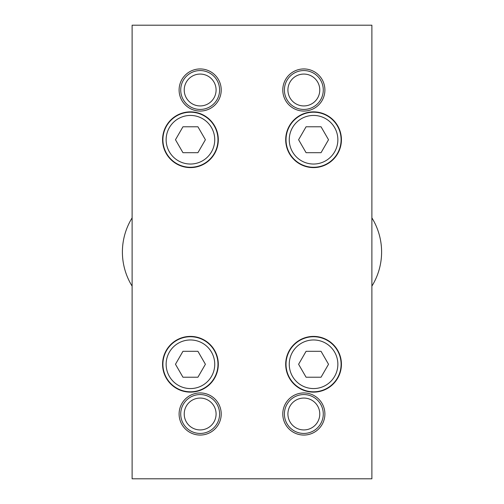 <?xml version="1.0" encoding="UTF-8"?>
<svg xmlns="http://www.w3.org/2000/svg" width="504" height="504" viewBox="0 0 504 504"><rect width="100%" height="100%" fill="white"/><g stroke="black" fill="none" stroke-linecap="round" stroke-linejoin="round"><path stroke-width="0.76" d="M216.09 90.002A15.933 15.933 0 0 1 200.157 105.934A15.933 15.933 0 0 1 184.225 90.002A15.933 15.933 0 0 1 200.157 74.069A15.933 15.933 0 0 1 216.09 90.002M219.599 90.002A19.442 19.442 0 0 1 200.157 109.437A19.442 19.442 0 0 1 180.722 90.002A19.442 19.442 0 0 1 200.157 70.56A19.442 19.442 0 0 1 219.599 90.002M179.103 90.002A21.061 21.061 0 0 1 200.157 68.941A21.061 21.061 0 0 1 221.218 90.002A21.061 21.061 0 0 1 200.157 111.063A21.061 21.061 0 0 1 179.103 90.002M216.09 413.998A15.933 15.933 0 0 1 200.157 429.931A15.933 15.933 0 0 1 184.225 413.998A15.933 15.933 0 0 1 200.157 398.066A15.933 15.933 0 0 1 216.09 413.998M219.599 413.998A19.442 19.442 0 0 1 200.157 433.44A19.442 19.442 0 0 1 180.722 413.998A19.442 19.442 0 0 1 200.157 394.563A19.442 19.442 0 0 1 219.599 413.998M179.103 413.998A21.061 21.061 0 0 1 200.157 392.937A21.061 21.061 0 0 1 221.218 413.998A21.061 21.061 0 0 1 200.157 435.059A21.061 21.061 0 0 1 179.103 413.998M319.775 90.002A15.933 15.933 0 0 1 303.843 105.934A15.933 15.933 0 0 1 287.91 90.002A15.933 15.933 0 0 1 303.843 74.069A15.933 15.933 0 0 1 319.775 90.002M323.278 90.002A19.442 19.442 0 0 1 303.843 109.437A19.442 19.442 0 0 1 284.401 90.002A19.442 19.442 0 0 1 303.843 70.56A19.442 19.442 0 0 1 323.278 90.002M282.782 90.002A21.061 21.061 0 0 1 303.843 68.941A21.061 21.061 0 0 1 324.897 90.002A21.061 21.061 0 0 1 303.843 111.063A21.061 21.061 0 0 1 282.782 90.002M319.775 413.998A15.933 15.933 0 0 1 303.843 429.931A15.933 15.933 0 0 1 287.91 413.998A15.933 15.933 0 0 1 303.843 398.066A15.933 15.933 0 0 1 319.775 413.998M323.278 413.998A19.442 19.442 0 0 1 303.843 433.44A19.442 19.442 0 0 1 284.401 413.998A19.442 19.442 0 0 1 303.843 394.563A19.442 19.442 0 0 1 323.278 413.998M282.782 413.998A21.061 21.061 0 0 1 303.843 392.937A21.061 21.061 0 0 1 324.897 413.998A21.061 21.061 0 0 1 303.843 435.059A21.061 21.061 0 0 1 282.782 413.998M218.301 139.734A27.865 27.865 0 0 1 190.443 167.599A27.865 27.865 0 0 1 162.578 139.734A27.865 27.865 0 0 1 190.443 111.869A27.865 27.865 0 0 1 218.301 139.734M218.301 364.266A27.865 27.865 0 0 1 190.443 392.131A27.865 27.865 0 0 1 162.578 364.266A27.865 27.865 0 0 1 190.443 336.401A27.865 27.865 0 0 1 218.301 364.266M341.422 139.734A27.865 27.865 0 0 1 313.557 167.599A27.865 27.865 0 0 1 285.699 139.734A27.865 27.865 0 0 1 313.557 111.869A27.865 27.865 0 0 1 341.422 139.734M341.422 364.266A27.865 27.865 0 0 1 313.557 392.131A27.865 27.865 0 0 1 285.699 364.266A27.865 27.865 0 0 1 313.557 336.401A27.865 27.865 0 0 1 341.422 364.266M217.98 139.734A27.537 27.537 0 0 1 190.443 167.271A27.537 27.537 0 0 1 162.899 139.734A27.537 27.537 0 0 1 190.443 112.197A27.537 27.537 0 0 1 217.98 139.734A27.537 27.537 0 0 1 190.443 167.271A27.537 27.537 0 0 1 162.899 139.734M217.98 364.266A27.537 27.537 0 0 1 190.443 391.803A27.537 27.537 0 0 1 162.899 364.266A27.537 27.537 0 0 1 190.443 336.729A27.537 27.537 0 0 1 217.98 364.266A27.537 27.537 0 0 1 190.443 391.803A27.537 27.537 0 0 1 162.899 364.266M341.101 139.734A27.537 27.537 0 0 1 313.557 167.271A27.537 27.537 0 0 1 286.02 139.734A27.537 27.537 0 0 1 313.557 112.197A27.537 27.537 0 0 1 341.101 139.734A27.537 27.537 0 0 1 313.557 167.271A27.537 27.537 0 0 1 286.02 139.734M341.101 364.266A27.537 27.537 0 0 1 313.557 391.803A27.537 27.537 0 0 1 286.02 364.266A27.537 27.537 0 0 1 313.557 336.729A27.537 27.537 0 0 1 341.101 364.266A27.537 27.537 0 0 1 313.557 391.803A27.537 27.537 0 0 1 286.02 364.266M321.042 351.307L328.526 364.266L321.042 377.225L306.079 377.225L298.595 364.266L306.079 351.307L321.042 351.307M321.042 126.775L328.526 139.734L321.042 152.693L306.079 152.693L298.595 139.734L306.079 126.775L321.042 126.775M197.921 351.307L205.405 364.266L197.921 377.225L182.958 377.225L175.474 364.266L182.958 351.307L197.921 351.307M197.921 126.775L205.405 139.734L197.921 152.693L182.958 152.693L175.474 139.734L182.958 126.775L197.921 126.775M371.883 478.8L132.117 478.8L132.117 25.2L371.883 25.2L371.883 478.8M371.883 217.867A64.802 64.802 0 0 1 371.883 286.133M132.117 286.133A64.802 64.802 0 0 1 132.117 217.867M190.443 115.435A24.299 24.299 0 0 1 214.742 139.734A24.299 24.299 0 0 1 190.443 164.033A24.299 24.299 0 0 1 166.137 139.734A24.299 24.299 0 0 1 190.443 115.435M190.443 339.967A24.299 24.299 0 0 1 214.742 364.266A24.299 24.299 0 0 1 190.443 388.565A24.299 24.299 0 0 1 166.137 364.266A24.299 24.299 0 0 1 190.443 339.967M313.557 115.435A24.299 24.299 0 0 1 337.863 139.734A24.299 24.299 0 0 1 313.557 164.033A24.299 24.299 0 0 1 289.258 139.734A24.299 24.299 0 0 1 313.557 115.435M313.557 339.967A24.299 24.299 0 0 1 337.863 364.266A24.299 24.299 0 0 1 313.557 388.565A24.299 24.299 0 0 1 289.258 364.266A24.299 24.299 0 0 1 313.557 339.967"/></g></svg>
